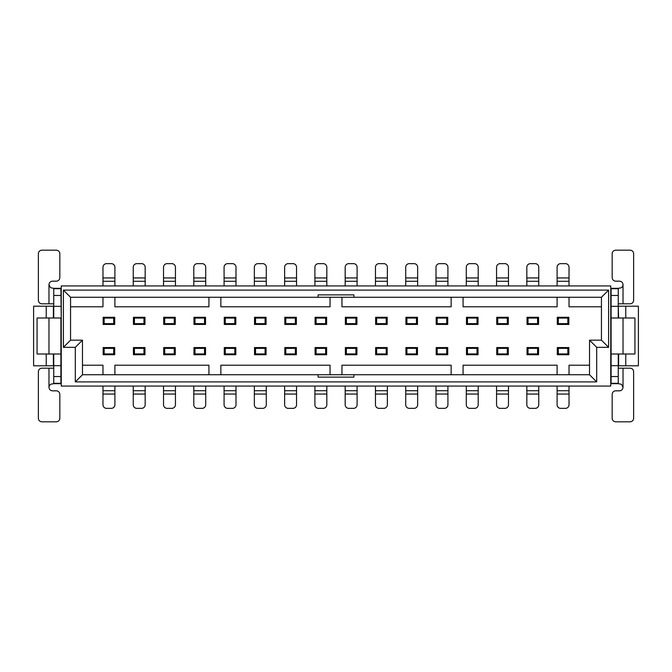 <?xml version="1.0" encoding="UTF-8"?>
<svg xmlns="http://www.w3.org/2000/svg" width="672" height="672" viewBox="0 0 672 672"><rect width="100%" height="100%" fill="white"/><g stroke="black" fill="none" stroke-linecap="round" stroke-linejoin="round"><path stroke-width="1.01" d="M70.552 340.175L82.471 340.175L82.471 374.741L589.529 374.741L589.529 340.175L601.448 340.175L601.448 297.259L70.552 297.259L70.552 340.175L63.395 347.323L75.314 347.323L82.471 340.175M70.552 297.259L63.395 290.111L63.395 347.323M75.314 347.323L75.314 381.889L82.471 374.741M70.552 306.793L102.976 306.793L102.976 297.259M102.976 374.741L102.976 365.207L82.471 365.207M220.853 374.741L220.853 365.207L330.044 365.207L330.044 374.741M341.956 374.741L341.956 365.207L451.147 365.207L451.147 374.741M463.067 374.741L463.067 365.207L557.105 365.207L557.105 374.741M569.024 374.741L569.024 365.207L589.529 365.207M601.448 306.793L569.024 306.793L569.024 297.259M557.105 297.259L557.105 306.793L463.067 306.793L463.067 297.259M451.147 297.259L451.147 306.793L341.956 306.793L341.956 297.259M330.044 297.259L330.044 306.793L220.853 306.793L220.853 297.259M114.895 297.259L114.895 306.793L208.933 306.793L208.933 297.259M208.933 374.741L208.933 365.207L114.895 365.207L114.895 374.741M235.813 354.715L235.813 347.558L235.284 347.558L235.284 354.715L235.813 354.715M224.784 347.558L224.263 347.558L224.263 354.715L224.784 354.715L224.784 347.558L235.284 347.558M205.531 354.715L205.531 347.558L205.002 347.558L205.002 354.715L205.531 354.715M194.51 347.558L193.981 347.558L193.981 354.715L194.51 354.715L194.51 347.558L205.002 347.558M175.258 354.715L175.258 347.558L174.728 347.558L174.728 354.715L175.258 354.715M163.708 347.558L163.708 354.715L164.237 354.715L164.237 347.558L163.708 347.558M144.984 354.715L144.984 347.558L144.455 347.558L144.455 354.715L144.984 354.715M133.963 347.558L133.434 347.558L133.434 354.715L133.963 354.715L133.963 347.558L144.455 347.558M114.71 354.715L114.71 347.558L114.181 347.558L114.181 354.715L114.71 354.715M103.681 347.558L103.16 347.558L103.16 354.715L103.681 354.715L103.681 347.558L114.181 347.558M103.16 317.285L103.16 324.442L103.681 324.442L103.681 317.285L103.16 317.285M114.181 324.442L114.71 324.442L114.71 317.285L114.181 317.285L114.181 324.442L103.681 324.442M133.434 317.285L133.434 324.442L133.963 324.442L133.963 317.285L133.434 317.285M144.455 324.442L144.984 324.442L144.984 317.285L144.455 317.285L144.455 324.442L133.963 324.442M163.708 317.285L163.708 324.442L164.237 324.442L164.237 317.285L163.708 317.285M174.728 324.442L175.258 324.442L175.258 317.285L174.728 317.285L174.728 324.442L164.237 324.442M205.531 324.442L205.531 317.285L205.002 317.285L205.002 324.442L205.531 324.442M193.981 317.285L193.981 324.442L194.51 324.442L194.51 317.285L193.981 317.285M224.263 317.285L224.263 324.442L224.784 324.442L224.784 317.285L224.263 317.285M235.284 324.442L235.813 324.442L235.813 317.285L235.284 317.285L235.284 324.442L224.784 324.442M255.066 354.715L254.537 354.715L254.537 347.558L266.087 347.558L266.087 354.715L255.066 354.715L255.066 347.558M255.066 324.442L254.537 324.442L254.537 317.285L266.087 317.285L266.087 324.442L255.066 324.442L255.066 317.285M285.34 354.715L284.81 354.715L284.81 347.558L296.36 347.558L296.36 354.715L285.34 354.715L285.34 347.558M285.34 324.442L284.81 324.442L284.81 317.285L296.36 317.285L296.36 324.442L285.34 324.442L285.34 317.285M568.319 347.558L568.84 347.558L568.84 354.715L557.29 354.715L557.29 347.558L568.319 347.558L568.319 354.715M538.037 347.558L538.566 347.558L538.566 354.715L527.016 354.715L527.016 347.558L538.037 347.558L538.037 354.715M507.763 347.558L508.292 347.558L508.292 354.715L496.742 354.715L496.742 347.558L507.763 347.558L507.763 354.715M477.49 347.558L478.019 347.558L478.019 354.715L466.469 354.715L466.469 347.558L477.49 347.558L477.49 354.715M447.216 347.558L447.737 347.558L447.737 354.715L436.187 354.715L436.187 347.558L447.216 347.558L447.216 354.715M416.934 347.558L417.463 347.558L417.463 354.715L405.913 354.715L405.913 347.558L416.934 347.558L416.934 354.715M386.66 347.558L387.19 347.558L387.19 354.715L375.64 354.715L375.64 347.558L386.66 347.558L386.66 354.715M356.387 347.558L356.916 347.558L356.916 354.715L345.366 354.715L345.366 347.558L356.387 347.558L356.387 354.715M326.113 347.558L326.634 347.558L326.634 354.715L315.084 354.715L315.084 347.558L326.113 347.558L326.113 354.715M315.613 324.442L315.084 324.442L315.084 317.285L326.634 317.285L326.634 324.442L315.613 324.442L315.613 317.285M345.887 324.442L345.366 324.442L345.366 317.285L356.916 317.285L356.916 324.442L345.887 324.442L345.887 317.285M376.169 324.442L375.64 324.442L375.64 317.285L387.19 317.285L387.19 324.442L376.169 324.442L376.169 317.285M406.442 324.442L405.913 324.442L405.913 317.285L417.463 317.285L417.463 324.442L406.442 324.442L406.442 317.285M436.716 324.442L436.187 324.442L436.187 317.285L447.737 317.285L447.737 324.442L436.716 324.442L436.716 317.285M466.998 324.442L466.469 324.442L466.469 317.285L478.019 317.285L478.019 324.442L466.998 324.442L466.998 317.285M497.272 324.442L496.742 324.442L496.742 317.285L508.292 317.285L508.292 324.442L497.272 324.442L497.272 317.285M527.545 324.442L527.016 324.442L527.016 317.285L538.566 317.285L538.566 324.442L527.545 324.442L527.545 317.285M557.819 324.442L557.29 324.442L557.29 317.285L568.84 317.285L568.84 324.442L557.819 324.442L557.819 317.285M114.181 354.715L103.681 354.715M104.16 354.715L104.16 347.558L104.16 348.356L113.702 348.356L113.702 347.558L113.702 354.715L113.702 353.917L104.16 353.917L104.16 354.715M103.681 317.285L114.181 317.285M113.702 317.285L113.702 324.442L113.702 323.644L104.16 323.644L104.16 324.442L104.16 317.285L104.16 318.083L113.702 318.083L113.702 317.285M104.16 323.644L104.16 318.083M144.455 354.715L133.963 354.715M134.442 354.715L134.442 347.558L134.442 348.356L143.976 348.356L143.976 347.558L143.976 354.715L143.976 353.917L134.442 353.917L134.442 354.715M133.963 317.285L144.455 317.285M143.976 317.285L143.976 324.442L143.976 323.644L134.442 323.644L134.442 324.442L134.442 317.285L134.442 318.083L143.976 318.083L143.976 317.285M174.728 354.715L164.237 354.715M164.237 347.558L174.728 347.558M174.25 347.558L174.25 354.715L174.25 353.917L164.716 353.917L164.716 354.715L164.716 347.558L164.716 348.356L174.25 348.356L174.25 347.558M164.237 317.285L174.728 317.285M164.716 323.644L164.716 318.083L174.25 318.083L174.25 324.442L174.25 323.644L164.716 323.644L164.716 324.442M164.716 318.083L164.716 317.285M205.002 354.715L194.51 354.715M194.989 354.715L194.989 347.558L194.989 348.356L204.523 348.356L204.523 347.558L204.523 354.715L204.523 353.917L194.989 353.917L194.989 354.715M205.002 324.442L194.51 324.442M194.51 317.285L205.002 317.285M204.523 317.285L204.523 324.442L204.523 323.644L194.989 323.644L194.989 324.442L194.989 317.285L194.989 318.083L204.523 318.083L204.523 317.285M235.284 354.715L224.784 354.715M225.271 354.715L225.271 347.558L225.271 348.356L234.805 348.356L234.805 347.558L234.805 354.715L234.805 353.917L225.271 353.917L225.271 354.715M224.784 317.285L235.284 317.285M225.271 323.644L225.271 318.083L234.805 318.083L234.805 324.442L234.805 323.644L225.271 323.644L225.271 324.442M225.271 318.083L225.271 317.285M610.747 386.064L610.747 285.936L61.253 285.936L61.253 386.064L610.747 386.064M63.395 290.111L608.605 290.111L608.605 347.323L596.686 347.323L596.686 381.889L75.314 381.889M53.743 317.999L53.743 288.322L60.9 288.322L61.253 319.309M53.39 317.999L53.39 306.205L33.6 306.205L33.6 365.795L46.234 365.795L46.234 354.001M46.234 317.999L46.234 306.205M46.234 365.795L53.39 365.795L53.39 354.001M48.98 317.999L48.98 354.001L37.061 354.001L37.061 317.999L60.9 317.999L60.9 353.287M48.98 354.001L60.9 354.001L60.9 383.678L53.743 383.678L53.743 354.001M53.743 303.82L41.941 303.82A3.578 3.578 0 0 1 38.371 300.241L38.371 253.756A3.578 3.578 0 0 1 41.941 250.177L56.246 250.177A3.578 3.578 0 0 1 59.825 253.756L59.825 277.595A3.578 3.578 0 0 1 56.246 281.173L52.55 281.173A3.578 3.578 0 0 0 48.98 284.743L48.98 303.82M48.98 284.743L50.602 287.742L53.743 288.322M53.743 295.47L60.9 295.47M53.743 306.323L60.9 306.323M53.743 365.677L60.9 365.677M53.743 376.53L60.9 376.53M53.743 383.678L50.694 384.199L49.316 385.728L48.98 387.257A3.578 3.578 0 0 0 52.55 390.827L56.246 390.827A3.578 3.578 0 0 1 59.825 394.405L59.825 418.244A3.578 3.578 0 0 1 56.246 421.823L41.941 421.823A3.578 3.578 0 0 1 38.371 418.244L38.371 371.759A3.578 3.578 0 0 1 41.941 368.18L53.743 368.18M596.686 381.889L589.529 374.741M353.875 374.741L353.875 377.126L318.125 377.126L318.125 374.741M596.686 347.323L589.529 340.175M608.605 347.323L601.448 340.175M608.605 290.111L601.448 297.259M318.125 297.259L318.125 294.874L353.875 294.874L353.875 297.259M255.545 354.715L255.545 347.558L255.545 348.356L265.079 348.356L265.079 347.558L265.079 354.715L265.079 353.917L255.545 353.917L255.545 354.715M255.545 324.442L255.545 317.285L255.545 318.083L265.079 318.083L265.079 317.285L265.079 324.442L265.079 323.644L255.545 323.644L255.545 324.442M295.352 348.356L295.352 353.917L285.818 353.917L285.818 347.558L285.818 348.356L295.352 348.356L295.352 347.558M295.352 353.917L295.352 354.715M285.818 324.442L285.818 317.285M285.818 318.083L295.352 318.083L295.352 324.442L295.352 323.644L285.818 323.644M567.84 347.558L567.84 354.715L567.84 353.917L558.298 353.917L558.298 354.715L558.298 347.558L558.298 348.356L567.84 348.356L567.84 347.558M537.558 347.558L537.558 354.715L537.558 353.917L528.024 353.917L528.024 354.715L528.024 347.558L528.024 348.356L537.558 348.356L537.558 347.558M528.024 353.917L528.024 348.356M507.284 347.558L507.284 354.715L507.284 353.917L497.75 353.917L497.75 354.715L497.75 347.558L497.75 348.356L507.284 348.356L507.284 347.558M477.011 347.558L477.011 354.715M477.011 353.917L467.477 353.917L467.477 347.558L467.477 348.356L477.011 348.356M446.729 347.558L446.729 354.715M446.729 353.917L437.195 353.917L437.195 347.558L437.195 348.356L446.729 348.356M416.455 347.558L416.455 354.715L416.455 353.917L406.921 353.917L406.921 354.715L406.921 347.558L406.921 348.356L416.455 348.356L416.455 347.558M386.182 347.558L386.182 354.715L386.182 353.917L376.648 353.917L376.648 354.715L376.648 347.558L376.648 348.356L386.182 348.356L386.182 347.558M355.908 347.558L355.908 354.715M355.908 353.917L346.374 353.917L346.374 347.558L346.374 348.356L355.908 348.356M325.626 347.558L325.626 354.715M325.626 353.917L316.092 353.917L316.092 347.558L316.092 348.356L325.626 348.356M325.626 318.083L325.626 323.644L316.092 323.644L316.092 317.285L316.092 318.083L325.626 318.083L325.626 317.285M325.626 323.644L325.626 324.442M355.908 318.083L355.908 323.644L346.374 323.644L346.374 317.285L346.374 318.083L355.908 318.083L355.908 317.285M355.908 323.644L355.908 324.442M376.648 324.442L376.648 317.285L376.648 318.083L386.182 318.083L386.182 317.285L386.182 324.442L386.182 323.644L376.648 323.644L376.648 324.442M406.921 324.442L406.921 317.285L406.921 318.083L416.455 318.083L416.455 317.285L416.455 324.442L416.455 323.644L406.921 323.644L406.921 324.442M437.195 324.442L437.195 317.285L437.195 318.083L446.729 318.083L446.729 317.285L446.729 324.442L446.729 323.644L437.195 323.644L437.195 324.442M467.477 324.442L467.477 317.285L467.477 318.083L477.011 318.083L477.011 317.285L477.011 324.442L477.011 323.644L467.477 323.644L467.477 324.442M497.75 324.442L497.75 317.285L497.75 318.083L507.284 318.083L507.284 317.285L507.284 324.442L507.284 323.644L497.75 323.644L497.75 324.442M528.024 324.442L528.024 317.285L528.024 318.083L537.558 318.083L537.558 317.285L537.558 324.442L537.558 323.644L528.024 323.644L528.024 324.442M558.298 324.442L558.298 317.285L558.298 318.083L567.84 318.083L567.84 317.285L567.84 324.442L567.84 323.644L558.298 323.644L558.298 324.442M618.61 317.999L618.257 306.205M618.61 306.205L638.4 306.205L638.4 365.795L618.257 365.795M611.1 353.287L611.1 318.713M618.257 354.001L618.257 383.678L611.1 383.678L611.1 354.001L623.02 354.001L623.02 317.999L611.1 317.999L611.1 288.322L618.257 288.322L618.257 317.999M618.61 365.795L618.61 354.001M625.766 365.795L625.766 354.001M625.766 317.999L625.766 306.205M114.895 386.064L114.895 404.779A3.578 3.578 0 0 1 111.317 408.349L106.546 408.349A3.578 3.578 0 0 1 102.976 404.779L102.976 386.064M102.976 285.936L102.976 267.221A3.578 3.578 0 0 1 106.546 263.651L111.317 263.651A3.578 3.578 0 0 1 114.895 267.221L114.895 285.936M145.169 386.064L145.169 404.779A3.578 3.578 0 0 1 141.59 408.349L136.828 408.349A3.578 3.578 0 0 1 133.249 404.779L133.249 386.064M133.249 285.936L133.249 267.221A3.578 3.578 0 0 1 136.828 263.651L141.59 263.651A3.578 3.578 0 0 1 145.169 267.221L145.169 285.936M175.442 386.064L175.442 404.779A3.578 3.578 0 0 1 171.864 408.349L167.101 408.349A3.578 3.578 0 0 1 163.523 404.779L163.523 386.064M163.523 285.936L163.523 267.221A3.578 3.578 0 0 1 167.101 263.651L171.864 263.651A3.578 3.578 0 0 1 175.442 267.221L175.442 285.936M205.716 386.064L205.716 404.779A3.578 3.578 0 0 1 202.146 408.349L197.375 408.349A3.578 3.578 0 0 1 193.796 404.779L193.796 386.064M193.796 285.936L193.796 267.221A3.578 3.578 0 0 1 197.375 263.651L202.146 263.651A3.578 3.578 0 0 1 205.716 267.221L205.716 285.936M235.998 386.064L235.998 404.779A3.578 3.578 0 0 1 232.42 408.349L227.648 408.349A3.578 3.578 0 0 1 224.078 404.779L224.078 386.064M224.078 285.936L224.078 267.221A3.578 3.578 0 0 1 227.648 263.651L232.42 263.651A3.578 3.578 0 0 1 235.998 267.221L235.998 285.936M618.257 368.18L630.059 368.18A3.578 3.578 0 0 1 633.629 371.759L633.629 418.244A3.578 3.578 0 0 1 630.059 421.823L615.754 421.823A3.578 3.578 0 0 1 612.175 418.244L612.175 394.405A3.578 3.578 0 0 1 615.754 390.827L619.45 390.827A3.578 3.578 0 0 0 623.02 387.257L623.02 368.18M623.02 387.257L621.398 384.258L618.257 383.678M618.257 376.53L611.1 376.53M618.257 365.677L611.1 365.677M623.02 317.999L634.939 317.999L634.939 354.001L623.02 354.001M618.257 306.323L611.1 306.323M618.257 295.47L611.1 295.47M618.257 288.322L621.306 287.801L622.684 286.272L623.02 284.743A3.578 3.578 0 0 0 619.45 281.173L615.754 281.173A3.578 3.578 0 0 1 612.175 277.595L612.175 253.756A3.578 3.578 0 0 1 615.754 250.177L630.059 250.177A3.578 3.578 0 0 1 633.629 253.756L633.629 300.241A3.578 3.578 0 0 1 630.059 303.82L618.257 303.82M266.272 386.064L266.272 404.779A3.578 3.578 0 0 1 262.693 408.349L257.93 408.349A3.578 3.578 0 0 1 254.352 404.779L254.352 386.064M254.352 285.936L254.352 267.221A3.578 3.578 0 0 1 257.93 263.651L262.693 263.651A3.578 3.578 0 0 1 266.272 267.221L266.272 285.936M284.626 285.936L284.626 267.221A3.578 3.578 0 0 1 288.204 263.651L292.967 263.651A3.578 3.578 0 0 1 296.545 267.221L296.545 285.936M296.545 386.064L296.545 404.779A3.578 3.578 0 0 1 292.967 408.349L288.204 408.349A3.578 3.578 0 0 1 284.626 404.779L284.626 386.064M326.819 386.064L326.819 404.779A3.578 3.578 0 0 1 323.249 408.349L318.478 408.349A3.578 3.578 0 0 1 314.899 404.779L314.899 386.064M314.899 285.936L314.899 267.221A3.578 3.578 0 0 1 318.478 263.651L323.249 263.651A3.578 3.578 0 0 1 326.819 267.221L326.819 285.936M357.101 386.064L357.101 404.779A3.578 3.578 0 0 1 353.522 408.349L348.751 408.349A3.578 3.578 0 0 1 345.181 404.779L345.181 386.064M345.181 285.936L345.181 267.221A3.578 3.578 0 0 1 348.751 263.651L353.522 263.651A3.578 3.578 0 0 1 357.101 267.221L357.101 285.936M375.455 285.936L375.455 267.221A3.578 3.578 0 0 1 379.033 263.651L383.796 263.651A3.578 3.578 0 0 1 387.374 267.221L387.374 285.936M387.374 386.064L387.374 404.779A3.578 3.578 0 0 1 383.796 408.349L379.033 408.349A3.578 3.578 0 0 1 375.455 404.779L375.455 386.064M417.648 386.064L417.648 404.779A3.578 3.578 0 0 1 414.07 408.349L409.307 408.349A3.578 3.578 0 0 1 405.728 404.779L405.728 386.064M405.728 285.936L405.728 267.221A3.578 3.578 0 0 1 409.307 263.651L414.07 263.651A3.578 3.578 0 0 1 417.648 267.221L417.648 285.936M447.922 386.064L447.922 404.779A3.578 3.578 0 0 1 444.352 408.349L439.58 408.349A3.578 3.578 0 0 1 436.002 404.779L436.002 386.064M436.002 285.936L436.002 267.221A3.578 3.578 0 0 1 439.58 263.651L444.352 263.651A3.578 3.578 0 0 1 447.922 267.221L447.922 285.936M478.204 386.064L478.204 404.779A3.578 3.578 0 0 1 474.625 408.349L469.854 408.349A3.578 3.578 0 0 1 466.284 404.779L466.284 386.064M466.284 285.936L466.284 267.221A3.578 3.578 0 0 1 469.854 263.651L474.625 263.651A3.578 3.578 0 0 1 478.204 267.221L478.204 285.936M496.558 285.936L496.558 267.221A3.578 3.578 0 0 1 500.136 263.651L504.899 263.651A3.578 3.578 0 0 1 508.477 267.221L508.477 285.936M508.477 386.064L508.477 404.779A3.578 3.578 0 0 1 504.899 408.349L500.136 408.349A3.578 3.578 0 0 1 496.558 404.779L496.558 386.064M538.751 386.064L538.751 404.779A3.578 3.578 0 0 1 535.172 408.349L530.41 408.349A3.578 3.578 0 0 1 526.831 404.779L526.831 386.064M526.831 285.936L526.831 267.221A3.578 3.578 0 0 1 530.41 263.651L535.172 263.651A3.578 3.578 0 0 1 538.751 267.221L538.751 285.936M557.105 285.936L557.105 267.221A3.578 3.578 0 0 1 560.683 263.651L565.454 263.651A3.578 3.578 0 0 1 569.024 267.221L569.024 285.936M569.024 386.064L569.024 404.779A3.578 3.578 0 0 1 565.454 408.349L560.683 408.349A3.578 3.578 0 0 1 557.105 404.779L557.105 386.064M265.558 347.558L265.558 354.715M265.558 317.285L265.558 324.442M295.831 347.558L295.831 354.715M295.831 317.285L295.831 324.442M557.819 354.715L557.819 347.558M527.545 354.715L527.545 347.558M497.272 354.715L497.272 347.558M466.998 354.715L466.998 347.558M436.716 354.715L436.716 347.558M406.442 354.715L406.442 347.558M376.169 354.715L376.169 347.558M345.887 354.715L345.887 347.558M315.613 354.715L315.613 347.558M326.113 317.285L326.113 324.442M356.387 317.285L356.387 324.442M386.66 317.285L386.66 324.442M416.934 317.285L416.934 324.442M447.216 317.285L447.216 324.442M477.49 317.285L477.49 324.442M507.763 317.285L507.763 324.442M538.037 317.285L538.037 324.442M568.319 317.285L568.319 324.442M53.743 288.7L60.9 288.7M53.743 383.3L60.9 383.3M48.98 368.18L48.98 387.257M114.895 394.052L102.976 394.052M114.895 390.709L102.976 390.709M102.976 277.948L114.895 277.948M102.976 281.291L114.895 281.291M145.169 394.052L133.249 394.052M145.169 390.709L133.249 390.709M133.249 277.948L145.169 277.948M133.249 281.291L145.169 281.291M175.442 394.052L163.523 394.052M175.442 390.709L163.523 390.709M163.523 277.948L175.442 277.948M163.523 281.291L175.442 281.291M205.716 394.052L193.796 394.052M205.716 390.709L193.796 390.709M193.796 277.948L205.716 277.948M193.796 281.291L205.716 281.291M235.998 394.052L224.078 394.052M235.998 390.709L224.078 390.709M224.078 277.948L235.998 277.948M224.078 281.291L235.998 281.291M618.257 383.3L611.1 383.3M618.257 288.7L611.1 288.7M623.02 303.82L623.02 284.743M266.272 394.052L254.352 394.052M266.272 390.709L254.352 390.709M254.352 277.948L266.272 277.948M254.352 281.291L266.272 281.291M284.626 277.948L296.545 277.948M284.626 281.291L296.545 281.291M296.545 394.052L284.626 394.052M296.545 390.709L284.626 390.709M326.819 394.052L314.899 394.052M326.819 390.709L314.899 390.709M314.899 277.948L326.819 277.948M314.899 281.291L326.819 281.291M357.101 394.052L345.181 394.052M357.101 390.709L345.181 390.709M345.181 277.948L357.101 277.948M345.181 281.291L357.101 281.291M375.455 277.948L387.374 277.948M375.455 281.291L387.374 281.291M387.374 394.052L375.455 394.052M387.374 390.709L375.455 390.709M417.648 394.052L405.728 394.052M417.648 390.709L405.728 390.709M405.728 277.948L417.648 277.948M405.728 281.291L417.648 281.291M447.922 394.052L436.002 394.052M447.922 390.709L436.002 390.709M436.002 277.948L447.922 277.948M436.002 281.291L447.922 281.291M478.204 394.052L466.284 394.052M478.204 390.709L466.284 390.709M466.284 277.948L478.204 277.948M466.284 281.291L478.204 281.291M496.558 277.948L508.477 277.948M496.558 281.291L508.477 281.291M508.477 394.052L496.558 394.052M508.477 390.709L496.558 390.709M538.751 394.052L526.831 394.052M538.751 390.709L526.831 390.709M526.831 277.948L538.751 277.948M526.831 281.291L538.751 281.291M557.105 277.948L569.024 277.948M557.105 281.291L569.024 281.291M569.024 394.052L557.105 394.052M569.024 390.709L557.105 390.709"/></g></svg>
